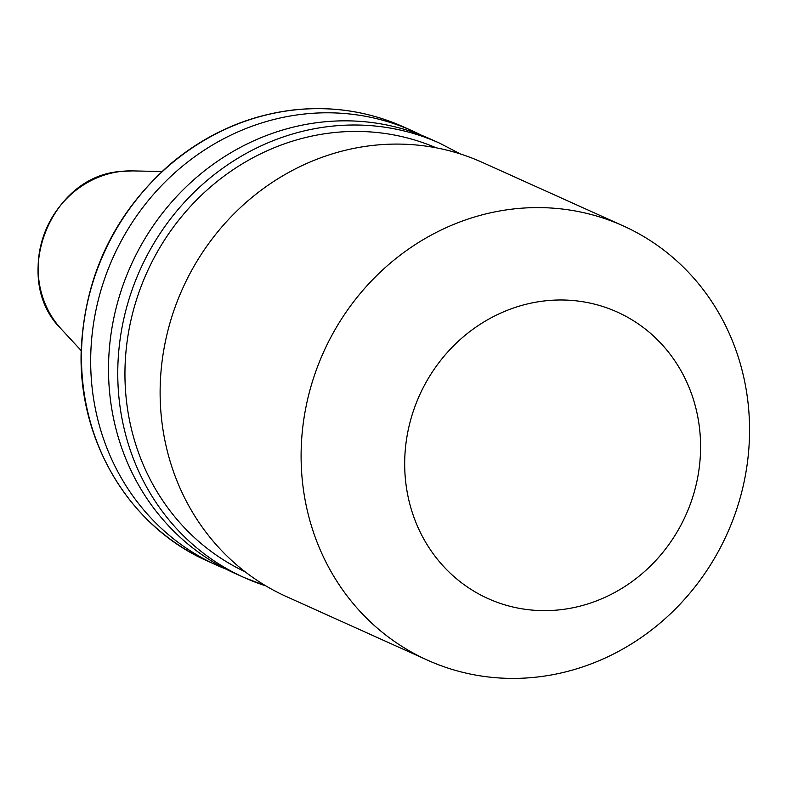 <?xml version="1.0" encoding="UTF-8"?>
<svg xmlns="http://www.w3.org/2000/svg" width="787" height="787" viewBox="0 0 787 787"><rect width="100%" height="100%" fill="white"/><g stroke="black" fill="none" stroke-linecap="round" stroke-linejoin="round"><path stroke-width="1.18" d="M623.156 225.859L482.185 162.338A238.166 221.285 114.3 0 0 372.487 145.457A238.166 221.285 114.3 0 0 164.562 345.65A238.166 221.285 114.3 0 0 286.517 596.635L427.489 660.155A238.166 221.285 114.3 0 0 537.187 677.036A238.166 221.285 114.3 0 0 745.112 476.843A238.166 221.285 114.3 0 0 623.156 225.859A238.166 221.285 114.3 0 0 513.468 208.968A238.166 221.285 114.3 0 0 305.543 409.171A238.166 221.285 114.3 0 0 427.489 660.155M544.811 300.89A157.154 146.018 114.3 0 0 404.892 472.043A157.154 146.018 114.3 0 0 560.462 609.738A157.154 146.018 114.3 0 0 700.381 438.575A157.154 146.018 114.3 0 0 544.811 300.89M421.557 135.285A238.166 221.285 114.3 0 0 412.732 131.055A238.166 221.285 114.3 0 0 303.044 114.164A238.166 221.285 114.3 0 0 95.119 314.357A238.166 221.285 114.3 0 0 217.074 565.351A238.166 221.285 114.3 0 0 226.085 569.149M439.825 143.264L430.568 139.092A238.166 221.285 114.3 0 0 320.88 122.201A238.166 221.285 114.3 0 0 112.954 322.395A238.166 221.285 114.3 0 0 234.9 573.379L244.157 577.55A238.166 221.285 -65.7 0 1 122.201 326.566A238.166 221.285 -65.7 0 1 330.137 126.373A238.166 221.285 -65.7 0 1 439.825 143.264L460.484 154.006M293.846 110.023A238.166 221.285 114.3 0 0 85.911 310.216A238.166 221.285 114.3 0 0 207.866 561.2C128.812 526.798 76.919 439.097 81.307 347.687C85.468 273.827 115.236 212.549 170.602 163.844C207.099 133.387 248.062 115.423 293.492 109.964C332.035 105.753 368.709 111.41 403.534 126.914A238.166 221.285 114.3 0 0 293.846 110.023M121.296 171.409A93.269 86.659 114.3 0 0 44.613 233.031A93.269 86.659 114.3 0 0 61.337 329.143C10.083 279.119 49.335 175.875 121.149 171.418L132.629 170.897A93.269 86.659 114.3 0 0 121.296 171.409M265.878 585.892A238.166 221.285 -65.7 0 1 244.157 577.55L265.898 585.902M436.146 147.808A232.539 216.061 114.3 0 0 146.894 272.509A232.539 216.061 114.3 0 0 245.121 571.785M61.337 329.143L81.218 350.638M207.866 561.2L217.074 565.351M403.534 126.914L412.732 131.055M132.629 170.897L161.906 171.546"/></g></svg>
